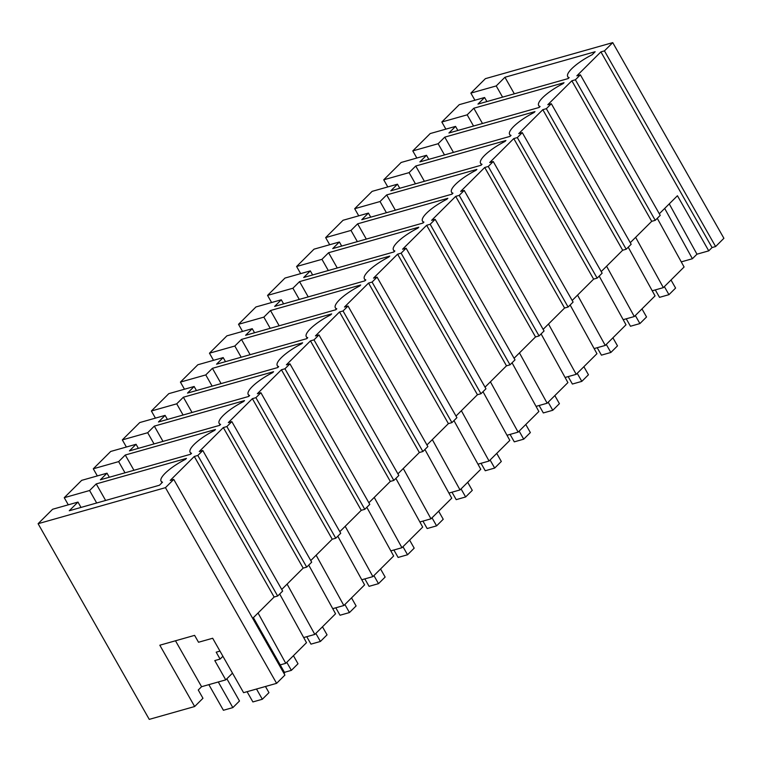 <?xml version="1.0" encoding="UTF-8"?>
<svg xmlns="http://www.w3.org/2000/svg" width="762" height="762" viewBox="0 0 762 762"><rect width="100%" height="100%" fill="white"/><g stroke="black" fill="none" stroke-linecap="round" stroke-linejoin="round"><path stroke-width="1.14" d="M105.632 500.463L96.231 483.918L186.442 458.391L185.471 459.353A27.07 7.01 -29.6 0 0 161.068 481.146A27.07 7.01 -29.6 0 0 162.516 482.194L159.468 485.223L69.266 510.75L77.972 502.082L52.616 509.254L38.1 523.704L149.257 719.376L194.653 706.526L159.82 645.214L194.605 635.365L198.52 642.252L212.674 638.251L243.592 692.677L276.606 683.343L284.912 675.084L173.755 479.412L170.212 480.412L194.281 456.467L197.815 455.466L200.311 452.99L202.797 450.513L199.263 451.514L223.323 427.568L226.866 426.568L231.839 421.615L228.305 422.615L252.365 398.669L255.908 397.669L260.89 392.716L257.346 393.716L281.416 369.77L284.95 368.77L287.445 366.293L289.931 363.817L286.388 364.817L310.458 340.871L313.992 339.871L316.487 337.395L318.973 334.918L315.439 335.918L339.5 311.972L343.043 310.972L348.024 306.019L344.481 307.019L368.551 283.073L372.085 282.073L377.066 277.12L373.523 278.12L397.593 254.175L401.126 253.175L403.622 250.698L406.108 248.222L402.574 249.222L426.634 225.276L430.178 224.276L435.15 219.323L431.616 220.323L455.686 196.377L459.219 195.377L464.201 190.424L460.658 191.424L484.727 167.478L488.261 166.478L490.757 164.001L493.243 161.525L489.709 162.525L513.769 138.579L517.312 137.579L522.284 132.626L518.751 133.626L542.82 109.68L546.354 108.68L551.336 103.727L547.792 104.727L571.862 80.782L575.396 79.781L577.891 77.305L580.377 74.828L576.844 75.829L600.904 51.883L604.447 50.883L612.743 42.624L485.394 78.657L470.868 93.107L496.224 85.935L502.587 97.136M38.1 523.704L165.449 487.661L173.755 479.412M68.294 504.825L64.246 497.691L81.667 480.355L107.013 473.183L100.384 479.784L190.586 454.257L191.557 453.295A27.07 7.01 -29.6 0 1 190.109 452.247A27.07 7.01 -29.6 0 1 214.513 430.454L215.484 429.492L125.273 455.019L118.643 461.62L93.288 468.792L110.709 451.456L136.065 444.284L129.426 450.885L219.637 425.358L220.609 424.396A27.07 7.01 -29.6 0 1 219.151 423.348A27.07 7.01 -29.6 0 1 243.554 401.555L244.526 400.593L154.324 426.12L147.685 432.721L122.33 439.893L139.751 422.558L165.106 415.385L158.467 421.986L248.679 396.459L249.65 395.497A27.07 7.01 -29.6 0 1 248.202 394.449A27.07 7.01 -29.6 0 1 272.606 372.656L273.577 371.694L183.366 397.221L176.727 403.822L151.381 410.994L160.087 402.326L168.802 393.659L194.148 386.486L187.519 393.087L277.72 367.56L278.692 366.598A27.07 7.01 -29.6 0 1 277.244 365.55A27.07 7.01 -29.6 0 1 301.647 343.757L302.619 342.795L212.407 368.322L205.778 374.923L180.423 382.095L197.844 364.76L223.199 357.588L216.56 364.188L306.772 338.661L307.743 337.699A27.07 7.01 -29.6 0 1 306.286 336.652A27.07 7.01 -29.6 0 1 330.689 314.858L331.661 313.896L241.459 339.423L234.82 346.024L209.464 353.197L226.885 335.861L252.241 328.689L245.602 335.29L335.813 309.763L336.785 308.8A27.07 7.01 -29.6 0 1 335.337 307.753A27.07 7.01 -29.6 0 1 359.74 285.96L360.712 284.998L270.5 310.525L263.862 317.125L238.516 324.298L247.221 315.63L255.937 306.962L281.283 299.79L274.653 306.391L364.855 280.864L365.827 279.902A27.07 7.01 -29.6 0 1 364.379 278.854A27.07 7.01 -29.6 0 1 388.782 257.061L389.753 256.099L299.542 281.626L292.913 288.227L267.557 295.399L284.978 278.063L310.334 270.891L303.695 277.492L393.906 251.965L394.878 251.003A27.07 7.01 -29.6 0 1 393.421 249.955A27.07 7.01 -29.6 0 1 417.824 228.162L418.795 227.2L328.593 252.727L321.955 259.328L296.599 266.5L314.02 249.164L339.376 241.992L332.737 248.593L422.948 223.066L423.92 222.104A27.07 7.01 -29.6 0 1 422.472 221.056A27.07 7.01 -29.6 0 1 446.875 199.263L447.846 198.301L357.635 223.828L350.996 230.429L325.65 237.601L343.062 220.266L368.417 213.093L361.788 219.694L451.99 194.167L452.961 193.205A27.07 7.01 -29.6 0 1 451.514 192.157A27.07 7.01 -29.6 0 1 475.917 170.364L476.888 169.402L386.677 194.929L380.048 201.53L354.692 208.702L372.113 191.367L397.459 184.194L390.83 190.795L481.041 165.268L482.013 164.306A27.07 7.01 -29.6 0 1 480.555 163.258A27.07 7.01 -29.6 0 1 504.958 141.465L505.93 140.503L415.728 166.03L409.089 172.631L383.734 179.803L401.155 162.468L426.51 155.296L419.872 161.896L510.083 136.369L511.054 135.407A27.07 7.01 -29.6 0 1 509.607 134.36A27.07 7.01 -29.6 0 1 534.01 112.566L534.981 111.604L444.77 137.131L438.131 143.732L412.785 150.905L430.197 133.569L455.552 126.397L448.923 132.998L539.125 107.471L540.096 106.509A27.07 7.01 -29.6 0 1 538.648 105.461A27.07 7.01 -29.6 0 1 563.051 83.668L564.023 82.706L473.812 108.233L467.182 114.833L441.827 122.006L459.248 104.67L484.594 97.498L477.965 104.099L568.176 78.572L569.147 77.61A27.07 7.01 -29.6 0 1 567.69 76.562A27.07 7.01 -29.6 0 1 592.093 54.769L595.141 51.74L504.93 77.267L496.224 85.935M64.246 497.691L89.592 490.518L96.679 502.987M96.231 483.918L89.592 490.518M276.606 683.343L165.449 487.661M197.815 455.466L277.663 596.017L274.13 597.017L253.375 617.658L284.693 672.779L283.997 673.475M274.13 597.017L194.281 456.467M474.926 100.241L470.868 93.107M97.336 475.926L93.288 468.792M126.387 447.027L122.33 439.893M155.429 418.128L151.381 410.994M184.471 389.23L180.423 382.095M213.522 360.331L209.464 353.197M242.564 331.432L238.516 324.298M271.605 302.533L267.557 295.399M300.657 273.634L296.599 266.5M329.698 244.735L325.65 237.601M358.74 215.837L354.692 208.702M387.791 186.938L383.734 179.803M416.833 158.039L412.785 150.905M445.875 129.14L441.827 122.006M77.972 502.082L81.01 507.425M277.663 596.017L282.645 591.064L202.797 450.513M612.743 42.624L723.9 238.296L715.604 246.555L712.06 247.555L708.746 250.86L677.437 195.739L659.311 213.77M630.269 242.668L651.71 221.332L655.244 220.332L660.225 215.379L580.377 74.828M601.218 271.567L622.659 250.231L626.202 249.231L631.184 244.278L551.336 103.727M572.176 300.466L593.617 279.13L597.151 278.13L602.132 273.177L522.284 132.626M543.135 329.365L564.575 308.029L568.109 307.029L573.091 302.076L493.243 161.525M514.083 358.264L535.524 336.928L539.067 335.928L544.049 330.975L464.201 190.424M485.042 387.163L506.482 365.827L510.016 364.827L514.998 359.874L435.15 219.323M456 416.062L477.441 394.726L480.974 393.725L485.956 388.772L406.108 248.222M426.949 444.96L448.389 423.624L451.933 422.624L456.914 417.671L377.066 277.12M397.907 473.859L419.348 452.523L422.891 451.523L427.863 446.57L348.024 306.019M368.865 502.758L390.306 481.422L393.84 480.422L398.821 475.469L318.973 334.918M339.814 531.657L361.255 510.321L364.798 509.321L369.78 504.368L289.931 363.817M310.772 560.556L332.213 539.22L335.756 538.22L340.728 533.267L260.89 392.716M281.73 589.455L303.171 568.119L306.705 567.119L311.687 562.166L231.839 421.615M232.496 673.151L225.752 679.866L201.578 686.705L198.263 690.001L202.959 698.278L194.653 706.526M175.489 640.775L201.578 686.705M219.97 651.11L216.189 652.177L220.094 659.073L214.789 660.568L225.752 679.866M279.692 593.998L306.505 642.68L285.76 663.321L258.051 613.01M285.76 663.321L280.206 664.893M220.094 659.073L222.914 656.273M712.06 247.555L600.904 51.883M655.244 220.332L575.396 79.781M657.273 218.313L684.086 266.995L663.34 287.636L635.632 237.325M708.746 250.86L696.954 254.194L692.391 258.737L664.683 208.426M692.391 258.737L681.276 261.88M696.954 254.194L669.246 203.883M715.604 246.555L604.447 50.883M504.93 77.267L514.331 93.812M484.594 97.498L486.908 101.575M663.34 287.636L652.234 290.779M303.171 568.119L223.323 427.568M306.705 567.119L226.866 426.568M308.743 565.099L335.556 613.781L314.811 634.422L287.093 584.111M314.811 634.422L303.695 637.565M118.643 461.62L125.006 472.821M133.95 470.287L125.273 455.019M107.013 473.183L109.328 477.26M332.213 539.22L252.365 398.669M335.756 538.22L255.908 397.669M337.785 536.2L364.598 584.883L343.853 605.523L316.144 555.212M343.853 605.523L332.737 608.667M147.685 432.721L154.048 443.922M162.992 441.388L154.324 426.12M136.065 444.284L138.37 448.361M361.255 510.321L281.416 369.77M364.798 509.321L284.95 368.77M366.827 507.302L393.64 555.984L372.894 576.624L345.186 526.313M372.894 576.624L361.779 579.768M176.727 403.822L183.09 415.023M192.043 412.49L183.366 397.221M165.106 415.385L167.421 419.462M390.306 481.422L310.458 340.871M393.84 480.422L313.992 339.871M395.869 478.403L422.691 527.085L401.936 547.726L374.228 497.415M401.936 547.726L390.83 550.869M205.778 374.923L212.141 386.124M221.085 383.591L212.407 368.322M194.148 386.486L196.463 390.563M419.348 452.523L339.5 311.972M422.891 451.523L343.043 310.972M424.92 449.504L451.733 498.186L430.987 518.827L403.279 468.516M430.987 518.827L419.872 521.97M234.82 346.024L241.183 357.226M250.127 354.692L241.459 339.423M223.199 357.588L225.504 361.664M448.389 423.624L368.551 283.073M451.933 422.624L372.085 282.073M453.962 420.605L480.774 469.287L460.029 489.928L432.321 439.617M460.029 489.928L448.913 493.071M263.862 317.125L270.224 328.327M279.178 325.793L270.5 310.525M252.241 328.689L254.556 332.765M477.441 394.726L397.593 254.175M480.974 393.725L401.126 253.175M483.003 391.706L509.826 440.388L489.071 461.029L461.362 410.718M489.071 461.029L477.965 464.172M292.913 288.227L299.275 299.428M308.219 296.894L299.542 281.626M281.283 299.79L283.597 303.867M506.482 365.827L426.634 225.276M510.016 364.827L430.178 224.276M512.054 362.807L538.867 411.49L518.122 432.13L490.414 381.819M518.122 432.13L507.006 435.273M321.955 259.328L328.317 270.529M337.261 267.995L328.593 252.727M310.334 270.891L312.639 274.968M535.524 336.928L455.686 196.377M539.067 335.928L459.219 195.377M541.096 333.908L567.909 382.591L547.164 403.231L519.455 352.92M547.164 403.231L536.048 406.375M350.996 230.429L357.359 241.63M366.312 239.097L357.635 223.828M339.376 241.992L341.69 246.069M564.575 308.029L484.727 167.478M568.109 307.029L488.261 166.478M570.138 305.01L596.951 353.692L576.205 374.332L548.497 324.021M576.205 374.332L565.099 377.476M380.048 201.53L386.41 212.731M395.354 210.198L386.677 194.929M368.417 213.093L370.732 217.17M593.617 279.13L513.769 138.579M597.151 278.13L517.312 137.579M599.189 276.111L626.002 324.793L605.257 345.434L577.548 295.123M605.257 345.434L594.141 348.577M409.089 172.631L415.452 183.833M424.396 181.299L415.728 166.03M397.459 184.194L399.774 188.271M622.659 250.231L542.82 109.68M626.202 249.231L546.354 108.68M628.231 247.212L655.044 295.894L634.298 316.535L606.59 266.224M634.298 316.535L623.183 319.678M438.131 143.732L444.494 154.934M453.447 152.4L444.77 137.131M426.51 155.296L428.825 159.372M651.71 221.332L571.862 80.782M467.182 114.833L473.545 126.035M482.489 123.501L473.812 108.233M455.552 126.397L457.867 130.473M218.284 681.971L232.848 707.603L223.409 710.27L208.855 684.647M226.857 678.761L239.487 701.002L232.848 707.603M247.078 691.696L252.889 701.935L262.328 699.259L256.508 689.029M265.462 686.495L268.967 692.658L262.328 699.259M286.788 662.302L291.37 670.36L284.436 672.322M293.427 655.691L298.009 663.759L291.37 670.36M306.753 636.699L310.982 644.138L320.411 641.461L315.83 633.403M322.469 626.793L327.05 634.86L320.411 641.461M335.804 607.8L340.023 615.239L349.463 612.562L344.881 604.504M351.52 597.894L356.102 605.961L349.463 612.562M364.846 578.901L369.065 586.34L378.504 583.663L373.923 575.605M380.562 568.995L385.143 577.063L378.504 583.663M393.887 550.002L398.116 557.441L407.546 554.765L402.965 546.706M409.604 540.096L414.185 548.164L407.546 554.765M422.939 521.103L427.158 528.542L436.588 525.866L432.016 517.808M438.645 511.197L443.227 519.265L436.588 525.866M451.98 492.204L456.2 499.643L465.639 496.967L461.058 488.909M467.697 482.298L472.278 490.366L465.639 496.967M481.022 463.306L485.251 470.745L494.681 468.068L490.099 460.01M496.738 453.4L501.32 461.467L494.681 468.068M510.073 434.407L514.293 441.846L523.723 439.169L519.141 431.111M525.78 424.501L530.362 432.568L523.723 439.169M539.115 405.508L543.335 412.947L552.774 410.27L548.192 402.212M554.831 395.602L559.413 403.67L552.774 410.27M568.157 376.609L572.386 384.048L581.816 381.371L577.234 373.313M583.873 366.703L588.454 374.771L581.816 381.371M597.208 347.71L601.428 355.149L610.857 352.473L606.276 344.414M612.915 337.804L617.496 345.872L610.857 352.473M626.25 318.811L630.469 326.25L639.909 323.574L635.327 315.516M641.966 308.905L646.547 316.973L639.909 323.574M655.291 289.912L659.521 297.351L668.95 294.675L664.369 286.617M671.008 280.006L675.589 288.074L668.95 294.675M161.973 482.737L161.068 481.146M568.595 78.153L567.69 76.562M191.014 453.838L190.109 452.247M220.056 424.939L219.151 423.348M249.107 396.04L248.202 394.449M278.149 367.141L277.244 365.55M307.191 338.242L306.286 336.652M336.242 309.343L335.337 307.753M365.284 280.445L364.379 278.854M394.325 251.546L393.421 249.955M423.377 222.647L422.472 221.056M452.418 193.748L451.514 192.157M481.46 164.849L480.555 163.258M510.511 135.95L509.607 134.36M539.553 107.051L538.648 105.461"/></g></svg>
